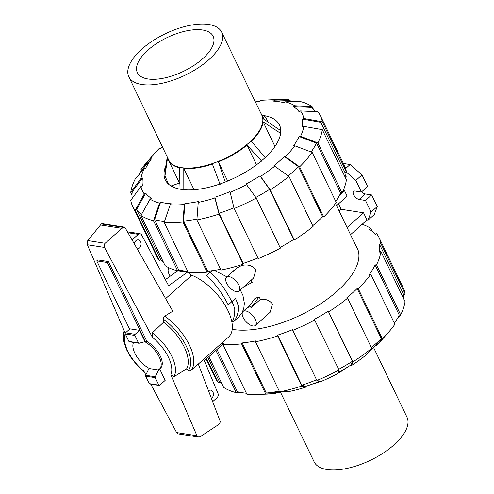 <?xml version="1.0" encoding="UTF-8"?>
<svg xmlns="http://www.w3.org/2000/svg" width="494" height="494" viewBox="0 0 494 494"><rect width="100%" height="100%" fill="white"/><g stroke="black" fill="none" stroke-linecap="round" stroke-linejoin="round"><path stroke-width="0.74" d="M190.388 272.632L189.69 273.089L190.196 272.626M208.505 390.76A4.495 3.378 -81.1 0 1 210.691 390.155A4.495 3.378 -81.1 0 1 213.359 393.471A4.495 3.378 -81.1 0 1 211.741 398.226A4.495 3.378 -81.1 0 1 211.451 398.46M134.331 243.869A4.495 3.378 -81.1 0 1 135.93 240.708A4.495 3.378 -81.1 0 1 138.369 239.886A4.495 3.378 -81.1 0 1 141.037 243.202A4.495 3.378 -81.1 0 1 139.419 247.957A4.495 3.378 -81.1 0 1 137.147 248.791M96.75 260.863L97.812 259.912L108.476 261.573L107.414 262.53L96.75 260.863L129.619 329.165M222.837 342.144A2.451 1.84 -81.1 0 1 221.997 344.966L204.362 360.731L218.027 393.533A3.273 2.458 -81.1 0 1 217.027 397.744L212.667 401.641M189.381 272.571A2.451 1.84 -81.1 0 1 189.64 272.991L191.042 275.899M132.071 239.917L138.295 234.347A3.273 2.458 -81.1 0 1 140.068 233.755A3.273 2.458 -81.1 0 1 141.574 234.86L168.627 285.723L187.387 272.225A2.451 1.84 -81.1 0 1 188.047 271.99M140.068 233.755L130.472 232.254A3.273 2.458 98.9 0 0 128.699 232.853L128.255 233.248M165.391 279.647L177.791 270.724L187.387 272.225M188.023 271.935L178.828 270.496A2.451 1.84 98.9 0 0 177.791 270.724M133.59 342.428A18.686 9.09 -131.8 0 0 149.651 368.592L158.037 369.901A18.686 9.09 -131.8 0 0 159.488 369.024A18.686 9.09 -131.8 0 0 158.907 356.372A18.686 9.09 -131.8 0 0 145.841 342.379L107.414 262.53M108.476 261.573L146.903 341.428L145.841 342.379M146.903 341.428A18.686 9.09 48.2 0 1 159.97 355.421A18.686 9.09 48.2 0 1 160.556 368.073L159.488 369.024M139.561 330.35L129.965 328.856L125.525 332.82A0.815 0.611 98.9 0 0 125.315 333.956L128.909 341.428A0.815 0.611 98.9 0 0 129.317 341.762L138.913 343.262A0.815 0.611 -81.1 0 1 138.505 342.929L134.905 335.457A0.815 0.611 -81.1 0 1 135.121 334.321L139.561 330.35L145.02 341.694L139.117 343.244A0.815 0.611 -81.1 0 1 138.913 343.262M238.886 316.827L233.051 322.039C236.521 318.809 238.324 313.807 238.46 307.027A32.703 15.907 48.2 0 0 235.447 298.425L231.81 301.68C225.659 289.496 218.144 279.388 209.265 271.342A32.703 15.907 48.2 0 0 208.752 271.095M159.636 368.894L165.163 380.386L159.661 385.308A0.815 0.611 -81.1 0 1 158.809 385.122L155.215 377.651A0.815 0.611 -81.1 0 1 155.246 376.755L158.901 369.469M149.132 368.326L145.65 375.261A0.815 0.611 98.9 0 0 145.619 376.156L149.219 383.628A0.815 0.611 98.9 0 0 149.62 383.955L159.216 385.456M155.246 376.755L145.65 375.261M198.31 364.078L228.592 336.994A40.879 19.877 -131.8 0 0 225.19 305.477A40.879 19.877 -131.8 0 0 191.734 275.282L165.632 298.623M191.159 370.29L198.187 363.751L220.312 421.654L219.614 423.784L218.311 424.784L200.064 436.789L198.563 437.073L196.952 435.751L170.838 374.81L173.789 376.805L186.553 368.944L188.43 370.438A39.242 19.087 -131.8 0 0 163.403 319.21L163.656 322.137L152.282 332.888L152.405 337.291L104.512 247.445L104.129 245.944L104.432 244.363L105.123 243.289L121.95 228.333L124.21 227.092L125.081 227.691L172.82 311.195L164.73 316.135A40.879 19.877 -131.8 0 1 191.159 370.29M188.233 370.272C189.295 371.235 190.4 371.093 191.549 369.858M124.21 227.092L102.097 223.64L101.332 223.961L87.747 240.578L87.339 244.765L125.266 333.265M150.793 384.141L176.611 432.577L178.248 433.905L198.563 437.073M125.241 333.74A31.252 15.197 -131.8 0 0 143.785 371L145.847 374.866M165.218 315.907C163.81 316.592 163.218 317.803 163.446 319.538M87.747 240.578L105.123 243.289M100.387 224.968L121.95 228.333M186.553 368.944A37.069 18.031 -131.8 0 0 163.656 322.137M173.789 376.805A34.314 16.691 -131.8 0 0 152.282 332.888M221.652 32.129A51.506 22.977 -25.7 0 1 208.832 59.725A51.506 22.977 154.3 0 1 161.81 83.344A51.506 22.977 154.3 0 1 128.829 76.805A51.506 22.977 154.3 0 1 141.667 49.239A51.506 22.977 -25.7 0 1 188.652 25.626A51.506 22.977 -25.7 0 1 221.652 32.129L261.777 115.133A51.666 23.051 -25.7 0 1 248.92 142.815A51.666 23.051 154.3 0 1 201.75 166.509A51.666 23.051 154.3 0 1 168.664 159.945L128.829 76.805M202.651 58.761A42.021 18.747 -25.7 0 0 213.149 36.328A42.021 18.747 -25.7 0 0 186.275 30.924A42.021 18.747 -25.7 0 0 147.848 50.203A42.021 18.747 154.3 0 0 137.418 72.772A42.021 18.747 154.3 0 0 164.372 78.015A42.021 18.747 154.3 0 0 202.651 58.761M179.507 183.046L171.085 185.997M268.186 122.123L265.513 117.01L261.789 114.664M280.617 133.386L280.586 133.324A62.787 28.01 -25.7 0 0 280.586 130.533L280.796 130.929M167.651 157.092L164.984 175.963L168.547 184.157M164.984 175.963A62.787 28.01 154.3 0 1 164.977 173.166L167.225 156.944M264.08 119.338L262.178 115.386A51.913 23.156 -25.7 0 1 263.141 118.708L280.586 130.533M262.178 115.386A51.913 23.156 -25.7 0 0 260.968 113.453M280.586 133.324L263.148 121.876A51.913 23.156 -25.7 0 1 251.31 141.272L265.562 157.95M263.148 121.876L274.967 146.434M225.276 182.027L218.441 161.859A51.913 23.156 -25.7 0 0 247.049 145.082L256.528 164.768M261.795 161.316L247.049 145.082M167.861 158.265A51.913 23.156 -25.7 0 0 168.621 160.414A51.913 23.156 -25.7 0 0 179.52 167.744L180.051 189.486M220.151 184.577L212.408 164.082A51.913 23.156 -25.7 0 1 183.787 168.411L183.817 190.073M218.441 161.859L227.678 181.057M183.787 168.411L194.037 189.715M280.444 392.137L314.153 461.871A51.506 22.977 -25.7 0 0 347.152 468.374A51.506 22.977 -25.7 0 0 394.138 444.761A51.506 22.977 154.3 0 0 406.976 417.195L373.507 347.35M312.165 384.159A51.666 23.051 -25.7 0 0 320.631 381.436M337.717 373.458A51.666 23.051 -25.7 0 0 347.486 367.159M344.176 369.148A51.913 23.156 154.3 0 1 337.871 373.063M315.777 382.813A51.913 23.156 154.3 0 0 317.42 382.282L317.364 382.195M315.697 111.644A102.604 45.769 154.3 0 0 310.701 107.383L293.337 106.574L294.739 105.753L312.097 106.562A104.234 46.498 154.3 0 0 299.537 101.332L285.285 101.813L284.217 102.771A87.111 38.859 154.3 0 0 279.135 101.715A87.111 38.859 154.3 0 0 273.553 101.109L287.811 100.622A102.604 45.769 154.3 0 1 293.35 101.264A102.604 45.769 154.3 0 1 294.727 101.492M164.521 221.374A102.604 45.769 154.3 0 1 159.704 220.787A102.604 45.769 154.3 0 1 154.585 219.768L160.587 202.139A87.111 38.859 154.3 0 0 165.669 203.195A87.111 38.859 154.3 0 0 171.245 203.8L170.177 204.757L164.175 222.386L188.288 272.497A104.234 46.498 154.3 0 0 207.079 272.157L182.965 222.047L184.318 204.504L184.892 203.559L183.54 221.102A102.604 45.769 154.3 0 0 196.952 219.095M187.763 271.397A102.604 45.769 154.3 0 1 183.817 270.897A102.604 45.769 154.3 0 1 178.698 269.872L154.585 219.768M263.055 115.46A63.362 28.263 154.3 0 1 263.666 115.553A63.362 28.263 154.3 0 1 279.493 124.982A63.362 28.263 154.3 0 1 250.328 169.096A63.362 28.263 154.3 0 1 181.137 189.363A63.362 28.263 154.3 0 1 165.311 179.933A63.362 28.263 154.3 0 1 166.101 165.07M141.667 214.211A102.604 45.769 154.3 0 1 136.579 209.487L145.687 193.154A87.111 38.859 154.3 0 0 151.467 198.341L150.065 199.156L140.957 215.489L165.07 265.599A104.234 46.498 154.3 0 0 177.63 270.829L153.517 220.725A104.234 46.498 154.3 0 1 140.957 215.489M257.911 257.973A102.604 45.769 154.3 0 1 243.159 263.401L243.159 264.191L219.046 214.087L214.915 197.989A88.747 39.588 154.3 0 1 198.242 202.398L198.816 201.447A87.111 38.859 154.3 0 1 184.892 203.559M132.102 198.477A102.604 45.769 154.3 0 1 132.262 191.833L142.47 177.976A87.111 38.859 154.3 0 0 142.482 185.886L140.963 186.448L130.762 200.305A104.234 46.498 154.3 0 0 132.602 206.233L156.715 256.337A104.234 46.498 154.3 0 0 159.296 260.418L135.183 210.308L144.291 193.975L145.687 193.154M233.934 207.807A102.604 45.769 154.3 0 1 219.046 213.291L214.915 197.199A87.111 38.859 154.3 0 0 229.982 191.641L234.113 208.53L258.232 258.634A104.234 46.498 154.3 0 0 280.382 248.149L256.269 198.045A104.234 46.498 154.3 0 1 234.113 208.53M138.653 175.067A102.604 45.769 154.3 0 1 142.303 169.485L151.423 158.914A87.111 38.859 154.3 0 0 145.662 168.349L144.267 168.559L135.146 179.137A104.234 46.498 154.3 0 0 130.749 192.388L140.957 178.538L142.47 177.976M256.269 198.045L246.068 184.021A87.111 38.859 154.3 0 0 259.986 175.864L269.607 189.363A102.604 45.769 154.3 0 1 255.836 197.439M141.414 170.757L140.907 169.701L150.022 159.124A88.747 39.588 154.3 0 1 154.986 152.979A88.747 39.588 154.3 0 1 159.457 148.225L160.525 148.391A87.111 38.859 154.3 0 1 162.298 146.65M274.695 166.212A88.747 39.588 154.3 0 1 260.566 176.383L270.187 189.881L294.301 239.991A104.234 46.498 154.3 0 0 313.073 226.474L288.959 176.364L274.695 166.212L273.627 166.046A87.111 38.859 154.3 0 0 284.272 156.524L298.537 166.676A102.604 45.769 154.3 0 1 288.28 175.883M284.272 156.524L285.347 156.691L299.611 166.842L323.724 216.952A104.234 46.498 154.3 0 0 336.26 202.46L312.146 152.356L294.782 145.786L293.38 145.996A87.111 38.859 154.3 0 0 299.142 136.56L316.512 143.13A102.604 45.769 154.3 0 1 311.164 151.979M303.847 126.378A88.747 39.588 154.3 0 1 300.537 136.35L317.908 142.92L342.021 193.024A104.234 46.498 154.3 0 0 346.418 179.767L322.298 129.663L303.847 126.378L302.334 126.933A87.111 38.859 154.3 0 0 302.322 119.023L320.779 122.308A102.604 45.769 154.3 0 1 320.896 129.409M255.367 101.863A87.111 38.859 154.3 0 1 259.906 101.356L260.486 100.406A88.747 39.588 154.3 0 1 264.87 100.097A88.747 39.588 154.3 0 1 274.627 100.152L288.879 99.665L289.404 100.764M293.337 106.574A87.111 38.859 154.3 0 1 299.111 111.755L300.513 110.934A88.747 39.588 154.3 0 1 303.835 118.461L322.292 121.752L346.405 171.856L344.892 172.412A102.604 45.769 154.3 0 1 345.183 177.21M163.656 262.666A102.604 45.769 154.3 0 1 160.692 259.597L136.579 209.487M220.639 269.286A102.604 45.769 154.3 0 1 207.659 271.212L183.54 221.102M243.159 263.401L219.046 213.291M269.607 189.363L293.72 239.467A102.604 45.769 154.3 0 1 280.061 247.488M298.537 166.676L322.656 216.78A102.604 45.769 154.3 0 1 312.714 225.727M316.512 143.13L340.625 193.234A102.604 45.769 154.3 0 1 335.753 201.404M320.779 122.308L344.892 172.412M153.517 220.725L159.519 203.096A88.747 39.588 154.3 0 1 150.065 199.156M159.519 203.096L160.587 202.139M178.698 269.872L177.63 270.829M160.692 259.597L159.296 260.418M135.183 210.308A104.234 46.498 154.3 0 1 132.602 206.233M144.291 193.975A88.747 39.588 154.3 0 1 140.963 186.448M131.984 194.951L130.749 192.388M140.957 178.538A88.747 39.588 154.3 0 1 144.267 168.559M140.907 169.701A104.234 46.498 154.3 0 1 147.342 161.643L154.986 152.979M150.022 159.124L151.423 158.914M264.87 100.097L276.412 99.522A104.234 46.498 154.3 0 1 288.879 99.665M273.553 101.109L274.627 100.152M322.292 121.752A104.234 46.498 154.3 0 0 320.452 115.824A104.234 46.498 154.3 0 0 317.87 111.743L300.513 110.934M320.452 115.824L344.565 165.928A104.234 46.498 154.3 0 1 346.405 171.856M302.322 119.023L303.835 118.461M322.298 129.663A104.234 46.498 154.3 0 1 317.908 142.92M342.021 193.024L340.625 193.234M299.142 136.56L300.537 136.35M323.724 216.952L322.656 216.78M312.146 152.356A104.234 46.498 154.3 0 1 299.611 166.842M294.782 145.786A88.747 39.588 154.3 0 1 285.347 156.691M288.959 176.364A104.234 46.498 154.3 0 1 270.187 189.881M294.301 239.991L293.72 239.467M259.986 175.864L260.566 176.383M246.648 184.546A88.747 39.588 154.3 0 1 229.982 192.432M214.915 197.989L214.915 197.199M198.242 202.398L196.89 219.941L221.003 270.051A104.234 46.498 154.3 0 0 243.159 264.191M219.046 214.087A104.234 46.498 154.3 0 1 196.89 219.941M207.659 271.212L207.079 272.157M182.965 222.047A104.234 46.498 154.3 0 1 164.175 222.386M184.318 204.504A88.747 39.588 154.3 0 1 170.177 204.757M285.285 101.813A88.747 39.588 154.3 0 1 294.739 105.753M312.097 106.562L313.511 109.495M232.223 329.35A80.04 35.704 -25.7 0 0 233.032 329.486A80.04 35.704 -25.7 0 0 320.445 303.89A80.04 35.704 -25.7 0 0 357.286 248.155A80.04 35.704 -25.7 0 0 355.853 245.746M216.989 349.443L237.336 391.717A102.604 45.769 -25.7 0 0 242.455 392.736A102.604 45.769 -25.7 0 0 246.401 393.236M222.874 343.188A102.604 45.769 -25.7 0 0 223.881 343.274L222.813 344.225A104.234 46.498 -25.7 0 0 241.603 343.886L242.177 342.941A102.604 45.769 -25.7 0 0 256.102 340.835L255.528 341.78L279.641 391.89L289.243 391.489A88.747 39.588 -25.7 0 0 305.916 387.08L301.797 386.03L277.684 335.926L277.684 335.13A102.604 45.769 -25.7 0 0 292.751 329.572L292.751 330.369L316.87 380.473L320.983 381.522A88.747 39.588 -25.7 0 0 337.655 373.631L339.02 369.987L314.326 319.365A102.604 45.769 -25.7 0 0 328.244 311.201L352.358 361.305L350.993 364.949A87.111 38.859 -25.7 0 1 338.044 372.593M283.204 391.742A87.111 38.859 -25.7 0 1 275.899 392.644L266.297 393.051A102.604 45.769 -25.7 0 0 279.277 391.125M207.863 357.607L219.33 381.436A102.604 45.769 -25.7 0 0 222.294 384.505M319.797 381.22A87.111 38.859 -25.7 0 1 305.916 386.283L301.797 385.24A102.604 45.769 -25.7 0 0 316.549 379.812M338.699 369.327A102.604 45.769 -25.7 0 0 352.358 361.305M371.352 347.566A102.604 45.769 -25.7 0 0 381.294 338.625L375.279 345.609A87.111 38.859 -25.7 0 1 368.975 351.5M394.391 323.243A102.604 45.769 -25.7 0 0 399.263 315.079L375.15 264.969L376.545 264.759L400.659 314.863L397.151 318.933M403.82 299.049A102.604 45.769 -25.7 0 0 403.53 294.257L379.417 244.147L380.93 243.591A104.234 46.498 -25.7 0 0 379.089 237.663A104.234 46.498 -25.7 0 0 376.508 233.582L375.113 234.403A102.604 45.769 -25.7 0 0 369.339 229.222L370.735 228.401L372.149 231.334M266.297 393.051L242.177 342.941M301.797 385.24L277.684 335.13M328.244 311.201L352.938 361.83L351.574 365.474A88.747 39.588 -25.7 0 0 365.696 355.303L371.71 348.313L347.597 298.203L346.529 298.036A102.604 45.769 -25.7 0 0 357.174 288.515L381.294 338.625M357.174 288.515L358.249 288.681L382.362 338.791A104.234 46.498 -25.7 0 0 388.463 332.357A104.234 46.498 -25.7 0 0 394.897 324.299L370.784 274.195L369.389 274.405A102.604 45.769 -25.7 0 0 375.15 264.969M400.659 314.863A104.234 46.498 -25.7 0 0 405.055 301.612L380.936 251.502L379.429 252.057A102.604 45.769 -25.7 0 0 379.417 244.147M275.899 392.644L275.319 393.595L265.716 393.996L241.603 343.886M222.813 344.225L246.926 394.336A104.234 46.498 -25.7 0 0 259.393 394.478A104.234 46.498 -25.7 0 0 265.716 393.996M259.393 394.478L270.934 393.903A88.747 39.588 -25.7 0 0 275.319 393.595M279.641 391.89A104.234 46.498 -25.7 0 0 301.797 386.03M255.528 341.78A104.234 46.498 -25.7 0 0 277.684 335.926M305.916 386.283L305.916 387.08M292.751 330.369A104.234 46.498 -25.7 0 0 314.906 319.884M316.87 380.473A104.234 46.498 -25.7 0 0 339.02 369.987M328.825 311.72A104.234 46.498 -25.7 0 0 347.597 298.203M352.938 361.83A104.234 46.498 -25.7 0 0 371.71 348.313M351.574 365.474L350.993 364.949M382.362 338.791L376.348 345.775L375.279 345.609M376.348 345.775A88.747 39.588 -25.7 0 0 380.818 341.021L388.463 332.357M358.249 288.681A104.234 46.498 -25.7 0 0 370.784 274.195M376.545 264.759A104.234 46.498 -25.7 0 0 380.936 251.502M380.93 243.591L405.043 293.695A104.234 46.498 -25.7 0 0 403.203 287.767L379.089 237.663M405.043 293.695L403.703 295.523M370.735 228.401A104.234 46.498 -25.7 0 0 362.145 224.313M220.108 382.356L217.934 382.257L206.609 358.724M206.177 359.113L215.353 378.176A104.234 46.498 -25.7 0 0 217.934 382.257M208.9 356.674L223.708 387.438A104.234 46.498 -25.7 0 0 236.268 392.668L215.921 350.394M241.078 392.508L236.268 392.668M238.954 291.108L253.589 278.023L255.941 269.798C252.36 265.439 247.556 264.024 241.529 265.55L237.027 267.822L226.53 277.214A9.318 4.532 -131.8 0 0 227.839 285.236A9.318 4.532 -131.8 0 0 236.36 291.676A9.318 4.532 -131.8 0 0 238.954 291.108A9.318 4.532 -131.8 0 0 237.645 283.087A9.318 4.532 -131.8 0 0 229.123 276.646A9.318 4.532 -131.8 0 0 226.53 277.214M251.113 307.688L250.347 306.706L248.445 307.268L254.923 298.481L259.122 296.82L260.369 299.407L251.113 307.688L259.122 296.82M245.623 310.93A9.318 4.532 -131.8 0 0 243.029 311.498A9.318 4.532 -131.8 0 0 244.339 319.519A9.318 4.532 -131.8 0 0 252.86 325.96A9.318 4.532 -131.8 0 0 255.454 325.392A9.318 4.532 -131.8 0 0 254.144 317.37A9.318 4.532 -131.8 0 0 245.623 310.93M184.812 271.428L184.836 271.045M177.42 270.99A9.318 4.532 -131.8 0 0 177.099 270.693M238.886 316.821L242.214 312.486L243.801 308.219L244.363 303.242L242.9 295.295L240.282 289.922M226.931 276.856L214.421 270.354M255.454 325.392L270.088 312.307L272.441 304.082C269.687 300.327 265.661 298.771 260.369 299.407M233.748 270.761L233.329 270.718L232.476 271.898M243.412 287.125L252.168 282.377L251.131 280.222M184.892 271.447L185.299 271.113M211.883 270.718L206.548 275.491C215.156 283.513 222.38 293.312 228.203 304.903L231.933 301.568A32.703 15.907 48.2 0 1 234.755 309.324C234.848 314.561 233.903 318.865 231.914 322.23M338.526 203.849L341.144 209.295L339.162 211.068M347.072 227.512L363.535 212.791L366.993 219.978L350.536 234.699M341.144 209.295L363.535 212.791M361.694 191.802A5.23 2.544 -131.8 0 0 365.276 193.951L371.673 194.951L377.255 206.554L374.236 214.618L368.061 220.145L366.993 219.978M169.325 267.964A9.318 4.532 -131.8 0 0 168.954 268.23A9.318 4.532 -131.8 0 0 170.214 276.171M190.69 272.651L189.844 273.404M339.427 195.501L344.602 190.869L347.14 196.143L336.544 205.628M343.151 190.641L344.602 190.869M346.146 171.955L355.853 180.434L361.435 192.036L355.038 191.036A5.23 2.544 -131.8 0 0 353.581 191.357A5.23 2.544 -131.8 0 0 354.315 195.859A5.23 2.544 -131.8 0 0 359.101 199.477L365.498 200.471L371.08 212.074L368.061 220.145M345.139 174.573L346.337 177.056L345.479 177.821M343.379 163.458L350.123 164.508L345.615 168.54M350.123 164.508L362.028 174.907L355.853 180.434M362.028 174.907L367.61 186.51L361.435 192.036M371.673 194.951L365.498 200.471M377.255 206.554L371.08 212.074M128.699 232.853L138.295 234.347M125.525 332.82L135.121 334.321M158.809 385.122L149.219 383.628M155.215 377.651L145.619 376.156M125.315 333.956L134.905 335.457M128.909 341.428L138.505 342.929M176.611 432.577L196.952 435.751M87.339 244.765L104.512 247.445M101.332 223.961L123.204 227.376M170.838 374.81A31.252 15.197 -131.8 0 0 152.405 337.291M365.276 193.951L359.101 199.477M144.328 372.013L136.585 364.696L130.626 357.001L126.384 349.369L123.58 340.502L123.636 332.851L124.235 330.869M179.909 183.879L168.621 160.414M249.773 305.465L243.029 311.498M358.274 250.779L335.512 203.491M169.275 267.939L168.954 268.23"/></g></svg>
